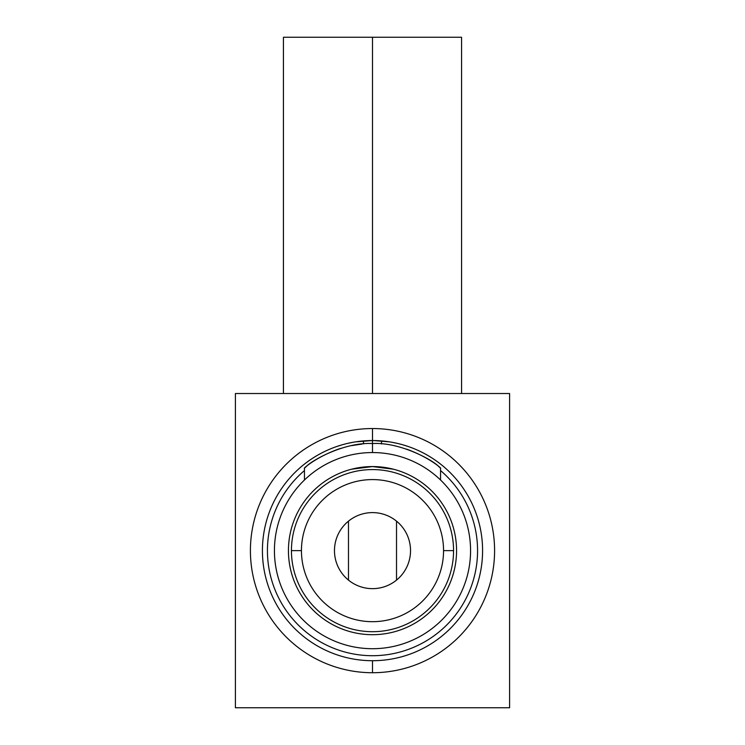 <?xml version="1.0" encoding="UTF-8"?>
<svg xmlns="http://www.w3.org/2000/svg" width="745" height="745" viewBox="0 0 745 745"><rect width="100%" height="100%" fill="white"/><g stroke="black" fill="none" stroke-linecap="round" stroke-linejoin="round"><path stroke-width="1.12" d="M509.599 393.518L509.599 707.75L235.401 707.75L235.401 393.518L509.599 393.518L235.401 393.518L235.401 707.75L509.599 707.75L509.599 393.518M372.5 428.543A122.087 122.087 0 0 1 494.587 550.63A122.087 122.087 0 0 1 372.5 672.726A122.087 122.087 0 0 1 250.413 550.63A122.087 122.087 0 0 1 372.5 428.543L372.5 440.546A110.083 110.083 0 0 1 482.583 550.63A110.083 110.083 0 0 1 372.5 660.713L372.5 672.726A122.087 122.087 0 0 0 494.587 550.63A122.087 122.087 0 0 0 372.5 428.543A122.087 122.087 0 0 0 250.413 550.63A122.087 122.087 0 0 0 372.5 672.726L372.5 660.713A110.083 110.083 0 0 1 262.417 550.63A110.083 110.083 0 0 1 372.5 440.546L372.5 428.543M355.663 441.85L372.5 440.546A110.083 110.083 0 0 0 262.417 550.63A110.083 110.083 0 0 0 372.5 660.713A110.083 110.083 0 0 0 482.583 550.63A110.083 110.083 0 0 0 372.5 440.546L372.5 452.56A98.07 98.07 0 0 0 274.43 550.63A98.07 98.07 0 0 0 372.5 648.709A98.07 98.07 0 0 0 470.57 550.63A98.07 98.07 0 0 0 372.5 452.56L372.5 440.546L371.504 440.556M349.805 442.912L348.204 443.266M342.002 444.858L337.019 446.423M348.232 443.256L353.326 442.232L348.232 443.256M368.589 440.621L371.159 440.556M306.446 37.25L461.565 37.25L461.565 393.518M372.5 393.518L372.5 37.25L372.5 393.518M283.435 393.518L283.435 37.25L372.5 37.25M411.529 447.698L410.942 447.484L411.529 447.698M407.999 446.432L402.998 444.858L407.999 446.432M396.796 443.266L391.591 442.223L396.796 443.266M381.049 440.882L389.346 441.85L373.515 440.556M387.074 441.524L378.581 440.714M372.5 634.693A84.064 84.064 0 0 1 288.436 550.63A84.064 84.064 0 0 1 372.5 466.566A84.064 84.064 0 0 1 456.564 550.63A84.064 84.064 0 0 1 372.5 634.693A84.064 84.064 0 0 0 456.564 550.63A84.064 84.064 0 0 0 372.5 466.566A84.064 84.064 0 0 0 288.436 550.63A84.064 84.064 0 0 0 372.5 634.693M372.5 655.712A105.082 105.082 0 0 0 440.546 470.57A105.082 105.082 0 0 1 372.5 655.712A105.082 105.082 0 0 1 304.454 470.57A105.082 105.082 0 0 0 372.5 655.712M351.659 469.192L372.5 466.566L351.659 469.192M363.476 440.919L363.476 443.927M362.098 444.057L351.379 445.659M340.987 448.294L338.211 449.188C310.078 459.544 299.155 473.299 306.54 466.286C312.267 460.149 344.907 441.925 372.5 443.554C400.056 441.915 432.677 460.121 438.46 466.277C445.855 473.308 434.903 459.535 406.789 449.188M351.668 469.192L372.5 466.566L393.341 469.192M381.524 443.936L381.524 440.919M301.446 550.63A71.054 71.054 0 0 0 372.5 621.684A71.054 71.054 0 0 0 443.554 550.63A71.054 71.054 0 0 0 372.5 479.584A71.054 71.054 0 0 0 301.446 550.63A71.054 71.054 0 0 0 372.5 621.684A71.054 71.054 0 0 0 443.554 550.63L453.556 550.63A81.056 81.056 0 0 1 372.5 631.695A81.056 81.056 0 0 1 291.444 550.63L301.446 550.63L291.444 550.63A81.056 81.056 0 0 1 372.5 469.574A81.056 81.056 0 0 1 453.556 550.63L443.554 550.63A71.054 71.054 0 0 0 372.5 479.584A71.054 71.054 0 0 0 301.446 550.63M396.517 521.146L396.517 580.113A38.032 38.032 0 0 0 396.517 521.146A38.032 38.032 0 0 0 334.468 550.63A38.032 38.032 0 0 0 348.483 580.113L348.483 521.146A38.032 38.032 0 0 0 348.483 580.113A38.032 38.032 0 0 0 410.532 550.63A38.032 38.032 0 0 0 348.483 521.146L348.483 580.113A38.032 38.032 0 0 0 396.517 580.113L396.517 521.146M304.454 467.953L304.454 480.013M440.546 480.013L440.546 467.953"/></g></svg>
